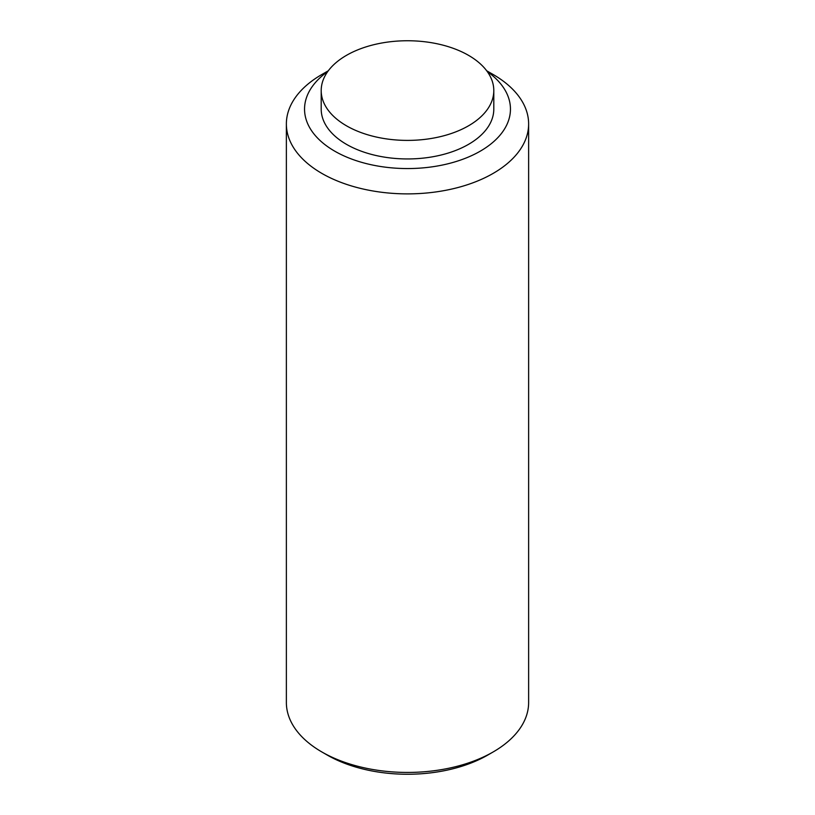<?xml version="1.0" encoding="UTF-8"?>
<svg xmlns="http://www.w3.org/2000/svg" width="815" height="815" viewBox="0 0 815 815"><rect width="100%" height="100%" fill="white"/><g stroke="black" fill="none" stroke-linecap="round" stroke-linejoin="round"><path stroke-width="1.22" d="M327.762 71.516A102.955 59.444 0 0 0 334.7 151.152A102.955 59.444 0 0 0 476.551 153.21A102.955 59.444 0 0 0 487.238 71.516M321.202 90.577L321.202 109.118A86.298 49.827 0 0 0 346.477 144.347A86.298 49.827 0 0 0 440.528 155.156A86.298 49.827 0 0 0 493.798 109.118L493.798 90.577A86.298 49.827 0 0 0 407.5 40.75A86.298 49.827 0 0 0 321.202 90.577A86.298 49.827 0 0 0 346.477 125.805A86.298 49.827 0 0 0 440.528 136.604A86.298 49.827 0 0 0 493.798 90.577M328.302 70.783L321.854 74.501A121.129 69.927 0 0 0 286.371 123.951L286.371 702.51A121.129 69.927 0 0 0 321.854 751.96L327.202 755.047A113.55 65.557 0 0 0 487.798 755.047L493.146 751.96A121.129 69.927 0 0 0 528.629 702.51L528.629 123.951A121.129 69.927 0 0 0 493.146 74.501L486.698 70.783M327.202 755.047L321.854 751.96A121.129 69.927 0 0 0 493.146 751.96M286.371 123.951A121.129 69.927 0 0 0 321.854 173.401A121.129 69.927 0 0 0 453.853 188.56A121.129 69.927 0 0 0 528.629 123.951"/></g></svg>
